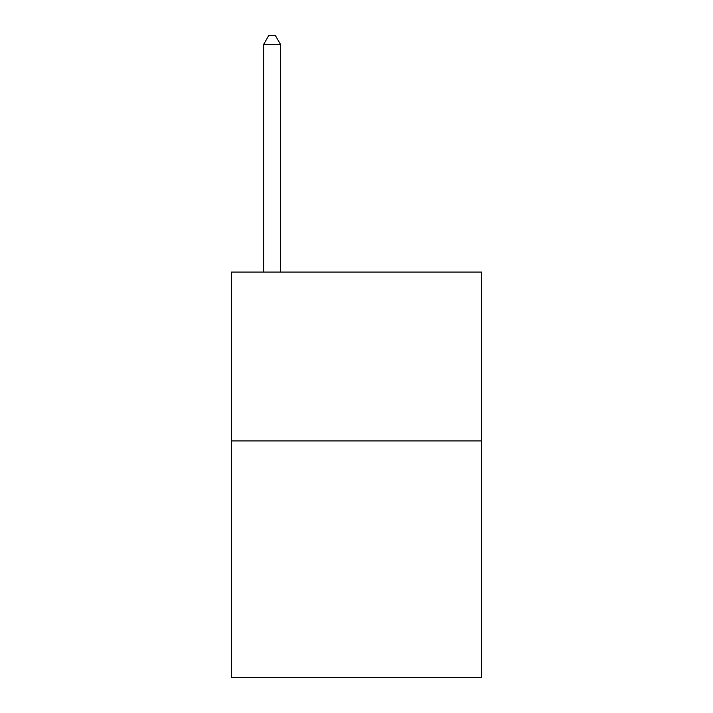 <?xml version="1.0" encoding="UTF-8"?>
<svg xmlns="http://www.w3.org/2000/svg" width="713" height="713" viewBox="0 0 713 713"><rect width="100%" height="100%" fill="white"/><g stroke="black" fill="none" stroke-linecap="round" stroke-linejoin="round"><path stroke-width="1.07" d="M481.462 440.937L481.462 677.35L231.538 677.35L231.538 272.063L481.462 272.063L481.462 440.937L231.538 440.937M280.512 272.063L280.512 44.429L263.623 44.429L263.623 272.063M263.623 44.429L268.685 35.65L275.441 35.65L280.512 44.429"/></g></svg>
